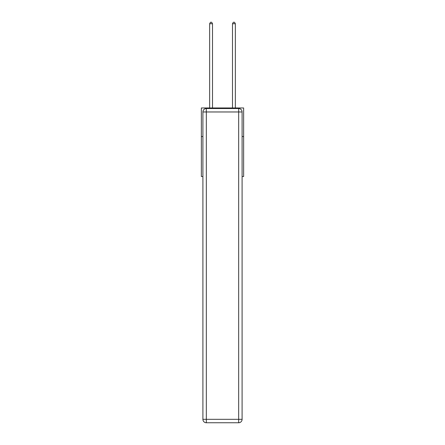 <?xml version="1.0" encoding="UTF-8"?>
<svg xmlns="http://www.w3.org/2000/svg" width="445" height="445" viewBox="0 0 445 445"><rect width="100%" height="100%" fill="white"/><g stroke="black" fill="none" stroke-linecap="round" stroke-linejoin="round"><path stroke-width="0.67" d="M202.903 136.532L201.363 136.532L201.363 107.968L243.638 107.968L243.638 176.52L242.097 176.52M201.363 136.532L201.363 176.52L202.903 176.52M243.638 136.532L242.097 136.532M206.33 108.536L238.67 108.536A3.427 3.427 0 0 1 242.097 111.968L242.097 419.324A3.427 3.427 0 0 1 238.67 422.75L206.33 422.75L206.33 419.324L238.67 419.324L238.67 111.968L206.33 111.968L206.33 419.324L202.903 419.324L202.903 111.968L206.33 111.968L206.33 108.536A3.427 3.427 0 0 0 202.903 111.968A3.427 3.427 0 0 1 206.33 108.536M202.903 419.324A3.427 3.427 0 0 0 206.33 422.75A3.427 3.427 0 0 1 202.903 419.324M212.504 107.968L212.504 23.735L209.645 23.735L209.645 107.968M209.645 23.735L210.502 22.25L211.648 22.25L212.504 23.735M235.355 107.968L235.355 23.735L232.496 23.735L232.496 107.968M232.496 23.735L233.352 22.25L234.498 22.25L235.355 23.735M238.67 422.75A3.427 3.427 0 0 0 242.097 419.324L238.67 419.324L238.67 422.75M242.097 111.968A3.427 3.427 0 0 0 238.67 108.536L238.67 111.968L242.097 111.968"/></g></svg>
